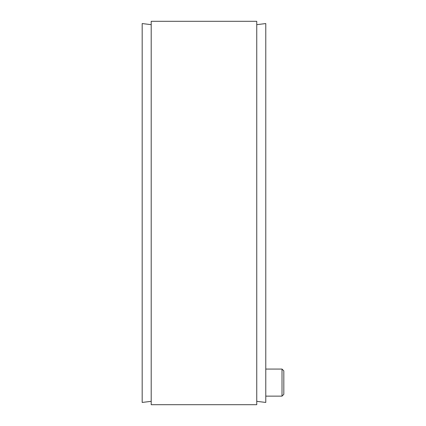 <?xml version="1.0" encoding="UTF-8"?>
<svg xmlns="http://www.w3.org/2000/svg" width="426" height="426" viewBox="0 0 426 426"><rect width="100%" height="100%" fill="white"/><g stroke="black" fill="none" stroke-linecap="round" stroke-linejoin="round"><path stroke-width="0.64" d="M151.203 401.335L142.183 402.442L142.183 23.558L151.203 24.665M256.75 404.7L256.75 21.3L151.203 21.3L151.203 404.7L256.75 404.7M256.75 24.665L265.776 23.558L265.776 402.442L256.75 401.335M283.817 394.327L283.817 370.87L282.012 369.065L282.012 396.132L283.817 394.327M283.817 373.746L283.817 378.171M282.012 369.065L265.776 369.065M282.012 396.132L265.776 396.132"/></g></svg>
